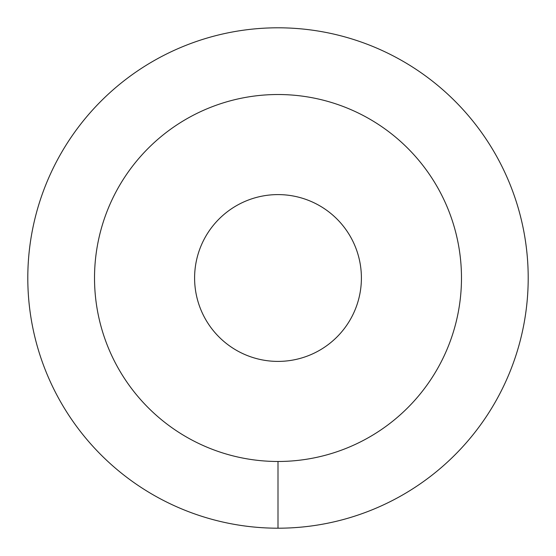 <?xml version="1.0" encoding="UTF-8"?>
<svg xmlns="http://www.w3.org/2000/svg" width="556" height="556" viewBox="0 0 556 556"><rect width="100%" height="100%" fill="white"/><g stroke="black" fill="none" stroke-linecap="round" stroke-linejoin="round"><path stroke-width="0.83" d="M94.52 278A183.48 183.48 0 0 0 278 461.48A183.48 183.48 0 0 0 461.48 278A183.48 183.48 0 0 0 278 94.52A183.48 183.48 0 0 0 94.52 278M194.6 278A83.4 83.4 0 0 1 278 194.6A83.4 83.4 0 0 1 361.4 278A83.4 83.4 0 0 1 278 361.4A83.4 83.4 0 0 1 194.6 278M278 528.2A250.2 250.2 0 0 0 528.2 278A250.2 250.2 0 0 0 278 27.8A250.2 250.2 0 0 0 27.8 278A250.2 250.2 0 0 0 278 528.2L278 461.48A183.48 183.48 0 0 1 94.52 278A183.48 183.48 0 0 1 278 94.52A183.48 183.48 0 0 1 461.48 278A183.48 183.48 0 0 1 278 461.48"/></g></svg>

